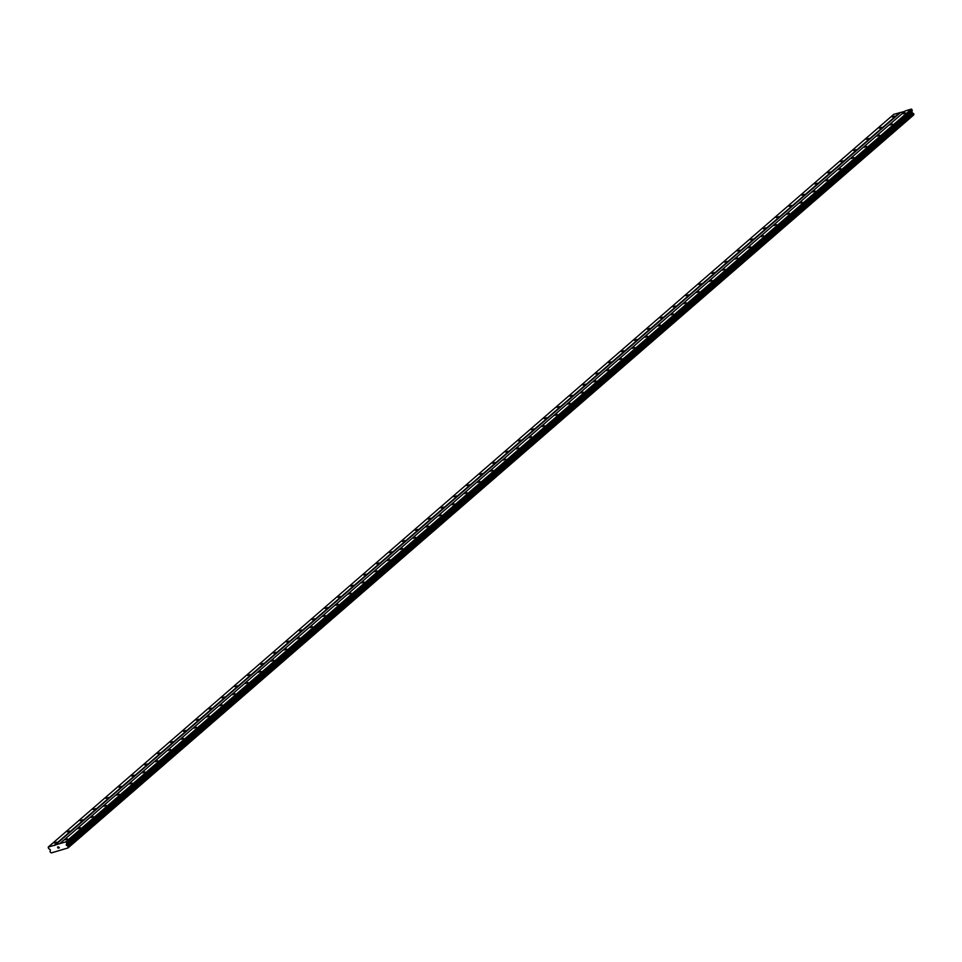 <?xml version="1.0" encoding="UTF-8"?>
<svg xmlns="http://www.w3.org/2000/svg" width="962" height="962" viewBox="0 0 962 962"><rect width="100%" height="100%" fill="white"/><g stroke="black" fill="none" stroke-linecap="round" stroke-linejoin="round"><path stroke-width="1.44" d="M65.212 839.838L67.568 838.96L65.212 839.838M78.102 828.667L80.447 827.789L78.102 828.667M90.993 817.496L93.338 816.618L90.993 817.496M103.884 806.324L106.229 805.459L103.884 806.324M116.775 795.153L119.12 794.287L116.775 795.153M129.666 783.994L132.01 783.116L129.666 783.994M142.556 772.823L144.901 771.945L142.556 772.823M155.447 761.651L157.792 760.774L155.447 761.651M168.326 750.48L170.683 749.602L168.326 750.48M181.217 739.309L183.562 738.431L181.217 739.309M194.108 728.138L196.452 727.26L194.108 728.138M206.998 716.967L209.343 716.089L206.998 716.967M219.889 705.795L222.234 704.918L219.889 705.795M232.78 694.624L235.125 693.758L232.78 694.624M245.671 683.465L248.016 682.587L245.671 683.465M258.55 672.294L260.906 671.416L258.55 672.294M271.44 661.122L273.785 660.245L271.44 661.122M284.331 649.951L286.676 649.073L284.331 649.951M297.222 638.78L299.567 637.902L297.222 638.78M310.113 627.609L312.458 626.731L310.113 627.609M323.004 616.438L325.348 615.56L323.004 616.438M335.894 605.266L338.239 604.389L335.894 605.266M348.785 594.095L351.13 593.217L348.785 594.095M361.664 582.924L364.021 582.058L361.664 582.924M374.555 571.765L376.9 570.887L374.555 571.765M387.445 560.593L389.79 559.716L387.445 560.593M400.336 549.422L402.681 548.544L400.336 549.422M413.227 538.251L415.572 537.373L413.227 538.251M426.118 527.08L428.463 526.202L426.118 527.08M439.009 515.909L441.354 515.031L439.009 515.909M451.887 504.737L454.244 503.86L451.887 504.737M464.778 493.566L467.123 492.688L464.778 493.566M477.669 482.395L480.014 481.517L477.669 482.395M490.56 471.224L492.905 470.358L490.56 471.224M503.451 460.064L505.796 459.187L503.451 460.064M516.341 448.893L518.686 448.015L516.341 448.893M529.232 437.722L531.577 436.844L529.232 437.722M542.123 426.551L544.468 425.673L542.123 426.551M555.002 415.38L557.359 414.502L555.002 415.38M567.893 404.208L570.238 403.331L567.893 404.208M580.783 393.037L583.128 392.159L580.783 393.037M593.674 381.866L596.019 380.988L593.674 381.866M606.565 370.695L608.91 369.829L606.565 370.695M619.456 359.535L621.801 358.658L619.456 359.535M632.347 348.364L634.692 347.486L632.347 348.364M645.237 337.193L647.582 336.315L645.237 337.193M658.116 326.022L660.461 325.144L658.116 326.022M671.007 314.851L673.352 313.973L671.007 314.851M683.898 303.679L686.243 302.802L683.898 303.679M696.789 292.508L699.133 291.63L696.789 292.508M709.679 281.337L712.024 280.459L709.679 281.337M722.57 270.166L724.915 269.288L722.57 270.166M735.461 258.994L737.806 258.129L735.461 258.994M748.34 247.835L750.697 246.957L748.34 247.835M761.231 236.664L763.575 235.786L761.231 236.664M774.121 225.493L776.466 224.615L774.121 225.493M787.012 214.322L789.357 213.444L787.012 214.322M799.903 203.15L802.248 202.273L799.903 203.15M812.794 191.979L815.139 191.101L812.794 191.979M825.685 180.808L828.029 179.93L825.685 180.808M838.575 169.637L840.92 168.759L838.575 169.637M851.454 158.465L853.799 157.588L851.454 158.465M864.345 147.294L866.69 146.428L864.345 147.294M877.236 136.135L879.581 135.257L877.236 136.135M890.127 124.964L892.471 124.086L890.127 124.964M903.017 113.793L905.362 112.915L903.017 113.793M54.425 843.049L56.77 842.171L54.425 843.049M67.316 831.877L69.661 831L67.316 831.877M80.207 820.706L82.552 819.828L80.207 820.706M93.086 809.535L95.442 808.669L93.086 809.535M105.976 798.376L108.321 797.498L105.976 798.376M118.867 787.205L121.212 786.327L118.867 787.205M131.758 776.033L134.103 775.156L131.758 776.033M144.649 764.862L146.994 763.984L144.649 764.862M157.54 753.691L159.884 752.813L157.54 753.691M170.43 742.52L172.775 741.642L170.43 742.52M183.321 731.348L185.666 730.471L183.321 731.348M196.2 720.177L198.545 719.299L196.2 720.177M209.091 709.006L211.436 708.128L209.091 709.006M221.981 697.835L224.326 696.969L221.981 697.835M234.872 686.676L237.217 685.798L234.872 686.676M247.763 675.504L250.108 674.627L247.763 675.504M260.654 664.333L262.999 663.455L260.654 664.333M273.545 653.162L275.89 652.284L273.545 653.162M286.423 641.991L288.78 641.113L286.423 641.991M299.314 630.819L301.659 629.942L299.314 630.819M312.205 619.648L314.55 618.77L312.205 619.648M325.096 608.477L327.441 607.599L325.096 608.477M337.987 597.306L340.332 596.44L337.987 597.306M350.877 586.135L353.222 585.269L350.877 586.135M363.768 574.975L366.113 574.098L363.768 574.975M376.659 563.804L379.004 562.926L376.659 563.804M389.538 552.633L391.895 551.755L389.538 552.633M402.429 541.462L404.774 540.584L402.429 541.462M415.319 530.29L417.664 529.413L415.319 530.29M428.21 519.119L430.555 518.241L428.21 519.119M441.101 507.948L443.446 507.07L441.101 507.948M453.992 496.777L456.337 495.899L453.992 496.777M466.883 485.606L469.228 484.74L466.883 485.606M479.761 474.446L482.118 473.569L479.761 474.446M492.652 463.275L494.997 462.397L492.652 463.275M505.543 452.104L507.888 451.226L505.543 452.104M518.434 440.933L520.779 440.055L518.434 440.933M531.325 429.761L533.669 428.884L531.325 429.761M544.215 418.59L546.56 417.712L544.215 418.59M557.106 407.419L559.451 406.541L557.106 407.419M569.997 396.248L572.342 395.37L569.997 396.248M582.876 385.077L585.233 384.199L582.876 385.077M595.767 373.905L598.111 373.04L595.767 373.905M608.657 362.746L611.002 361.868L608.657 362.746M621.548 351.575L623.893 350.697L621.548 351.575M634.439 340.404L636.784 339.526L634.439 340.404M647.33 329.232L649.675 328.355L647.33 329.232M660.221 318.061L662.565 317.183L660.221 318.061M673.099 306.89L675.456 306.012L673.099 306.89M685.99 295.719L688.335 294.841L685.99 295.719M698.881 284.548L701.226 283.67L698.881 284.548M711.772 273.376L714.117 272.511L711.772 273.376M724.663 262.205L727.007 261.339L724.663 262.205M737.553 251.046L739.898 250.168L737.553 251.046M750.444 239.875L752.789 238.997L750.444 239.875M763.335 228.703L765.68 227.826L763.335 228.703M776.214 217.532L778.571 216.654L776.214 217.532M789.105 206.361L791.449 205.483L789.105 206.361M801.995 195.19L804.34 194.312L801.995 195.19M814.886 184.019L817.231 183.141L814.886 184.019M827.777 172.847L830.122 171.97L827.777 172.847M840.668 161.676L843.013 160.81L840.668 161.676M853.559 150.517L855.903 149.639L853.559 150.517M866.437 139.346L868.794 138.468L866.437 139.346M879.328 128.174L881.673 127.297L879.328 128.174M892.219 117.003L894.564 116.125L892.219 117.003M48.22 847.089L65.885 841.834L66.727 843.121L66.294 845.033L68.194 846.44L68.049 847.931L51.311 852.909L50.048 851.851L50.397 849.759L48.581 848.52L48.22 847.089L893.758 114.346L904.749 111.376M59.752 843.662L905.29 110.919L911.423 109.091L912.265 110.365L66.727 843.121M68.35 847.005L913.864 114.274L911.832 112.277L912.265 110.365M913.756 114.358L68.134 847.642M68.049 847.931L913.659 114.887M58.802 847.967L59.416 847.787L58.802 847.967M59.416 847.787L58.285 846.8M58.189 847.811L57.54 847.029L58.057 848.195M57.54 847.029L58.057 848.027L57.612 847.005M911.423 109.091L65.885 841.834M911.784 109.283L66.258 842.039M912.842 113.131L67.304 845.875M912.962 113.227L67.436 845.971M899.891 112.518L54.353 845.273M900.252 112.722L54.726 845.466M912.277 110.582L66.739 843.325M911.808 111.857L66.27 844.612M911.832 112.277L66.294 845.033M911.904 112.446L66.378 845.201M912.216 112.794L66.691 845.538M913.551 113.564L68.025 846.319M913.732 113.696L68.194 846.44M913.9 114.081L68.374 846.837M913.659 114.983L68.122 847.738M913.876 114.262L68.338 847.017"/></g></svg>
